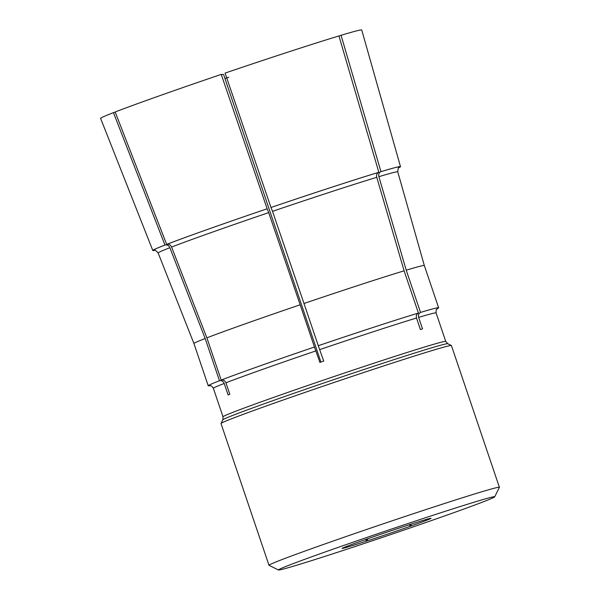 <?xml version="1.0" encoding="UTF-8"?>
<svg xmlns="http://www.w3.org/2000/svg" width="600" height="600" viewBox="0 0 600 600"><rect width="100%" height="100%" fill="white"/><g stroke="black" fill="none" stroke-linecap="round" stroke-linejoin="round"><path stroke-width="0.9" d="M346.785 546.338A46.95 1.02 -18.7 0 1 396.338 529.005A46.95 1.02 -18.7 0 1 431.048 518.295A46.95 1.02 -18.7 0 1 416.73 523.95A46.95 1.02 -18.7 0 1 368.632 540.42A46.95 1.02 -18.7 0 1 342.112 548.393A46.95 1.02 -18.7 0 1 346.785 546.338M365.28 539.618L366.735 540.787L368.032 538.65M408.817 524.895L410.993 525.75L411.255 524.107M410.52 524.347L410.993 525.75M366.225 539.28L366.735 540.787M209.985 385.635A121.62 2.647 -18.7 0 1 208.23 385.763A121.62 2.647 -18.7 0 1 219.472 380.737C221.61 380.347 223.185 381.255 224.212 383.452L228.105 394.972A117.57 2.565 -18.7 0 1 228.952 394.643A117.57 2.565 -18.7 0 1 229.822 394.305L225.923 382.793C224.903 380.58 223.32 379.68 221.183 380.07A121.62 2.647 -18.7 0 1 314.452 347.017L319.882 362.392A117.57 2.565 -18.7 0 1 323.715 361.087L318.285 345.72A121.62 2.647 -18.7 0 1 418.41 313.058C416.595 313.995 415.957 315.653 416.505 318.03L420.405 329.55A117.57 2.565 -18.7 0 1 422.52 328.905L418.627 317.392C418.08 315.015 418.717 313.358 420.525 312.42A121.62 2.647 -18.7 0 1 438.63 307.778A121.62 2.647 -18.7 0 1 437.153 308.745M420.525 312.42L406.23 270.188A121.62 2.647 -18.7 0 1 424.335 265.545A121.62 2.647 -18.7 0 1 424.335 265.553L397.763 171.847A126.488 2.752 -18.7 0 1 397.763 171.847C398.145 168.195 398.565 166.755 399.015 167.528M219.472 380.737L205.178 338.505A121.62 2.647 -18.7 0 0 193.935 343.538L158.137 252.96A126.488 2.752 -18.7 0 1 158.137 252.952A126.488 2.752 -18.7 0 1 169.868 247.71L205.178 338.505M221.183 380.07L206.888 337.837A121.62 2.647 -18.7 0 1 300.157 304.793L314.452 347.017M418.41 313.058L404.115 270.825A121.62 2.647 -18.7 0 0 303.99 303.487L272.52 211.327A126.488 2.752 -18.7 0 1 376.77 177.322L404.115 270.825M318.285 345.72L303.99 303.487M406.23 270.188L378.885 176.685A126.488 2.752 -18.7 0 1 397.755 171.847M206.888 337.837L171.578 247.05A126.488 2.752 -18.7 0 1 268.688 212.632L300.157 304.793M378.885 176.685C378.345 174.308 378.975 172.65 380.79 171.712L380.947 171.653A130.748 2.85 -18.7 0 1 400.493 166.642A130.748 2.85 -18.7 0 1 398.722 167.767M154.89 250.305A130.748 2.85 -18.7 0 1 152.805 250.485A130.748 2.85 -18.7 0 1 164.955 245.048L165.127 244.995C167.265 244.605 168.84 245.513 169.868 247.71M171.578 247.05C170.558 244.845 168.975 243.938 166.837 244.327L166.665 244.388A130.748 2.85 -18.7 0 1 267.135 208.778L268.688 212.632M272.52 211.327L270.983 207.48A130.748 2.85 -18.7 0 1 378.832 172.29L378.668 172.35C376.86 173.288 376.222 174.945 376.77 177.322M378.668 172.35A130.545 2.843 -18.7 0 0 270.983 207.48L225.075 73.08A137.843 3 -18.7 0 1 338.955 35.94L378.832 172.29M380.947 171.653L341.07 35.295A137.843 3 -18.7 0 1 361.733 30L400.493 166.642M152.805 250.485L100.605 118.387A137.843 3 -18.7 0 1 113.46 112.642L164.955 245.048M166.665 244.388L115.17 111.975A137.843 3 -18.7 0 1 221.243 74.385L267.135 208.778A130.545 2.843 -18.7 0 0 166.837 244.327M341.07 35.295L338.978 36.037M224.955 78.525A97.297 2.123 161.3 0 0 228.788 77.227M115.208 112.065L113.46 112.642M320.918 362.04L223.597 74.52L221.243 74.385M289.793 564.93A114.165 2.49 -18.7 0 1 412.118 522.165A114.165 2.49 -18.7 0 1 494.715 496.815A114.165 2.49 -18.7 0 1 387.382 535.71A114.165 2.49 -18.7 0 1 278.49 570A114.165 2.49 -18.7 0 1 289.793 564.93M278.49 570L269.04 565.327A121.62 2.647 -18.7 0 1 268.987 565.283A121.62 2.647 -18.7 0 1 281.077 559.928A121.62 2.647 -18.7 0 1 410.168 514.778A121.62 2.647 -18.7 0 1 499.395 487.298A121.62 2.647 -18.7 0 1 499.388 487.357L494.715 496.815M268.987 565.283L221.017 423.54A121.62 2.647 -18.7 0 1 221.025 423.48A121.62 2.647 -18.7 0 1 233.1 418.185A121.62 2.647 -18.7 0 1 360.968 373.44A121.62 2.647 -18.7 0 1 451.373 345.51A121.62 2.647 -18.7 0 1 451.418 345.555L499.395 487.298M319.815 349.567A117.57 2.565 -18.7 0 1 416.505 318.03M225.923 382.793A117.57 2.565 -18.7 0 1 315.983 350.873M224.212 383.452A117.57 2.565 -18.7 0 0 213.368 388.305L223.013 416.812A117.57 2.565 -18.7 0 1 234.697 411.638A117.57 2.565 -18.7 0 1 359.49 367.987A117.57 2.565 -18.7 0 1 445.74 341.423L436.095 312.915C436.065 307.507 436.71 310.147 437.377 308.572M418.627 317.392A117.57 2.565 -18.7 0 1 436.095 312.915M380.79 171.712A130.545 2.843 -18.7 0 1 398.79 167.708M154.8 250.29A130.545 2.843 -18.7 0 1 165.127 244.995M223.013 416.812L222.817 419.85A118.755 2.588 -18.7 0 1 234.615 414.675A118.755 2.588 -18.7 0 1 359.468 370.987A118.755 2.588 -18.7 0 1 447.743 343.718L451.373 345.51M213.368 388.305C210.097 383.993 211.192 386.482 209.708 385.635L209.708 385.635M438.63 307.778L424.335 265.545M208.23 385.763L193.935 343.538M158.137 252.952C155.61 250.29 154.403 249.397 154.515 250.29M222.817 419.85L221.025 423.48M445.74 341.423L447.743 343.718"/></g></svg>
